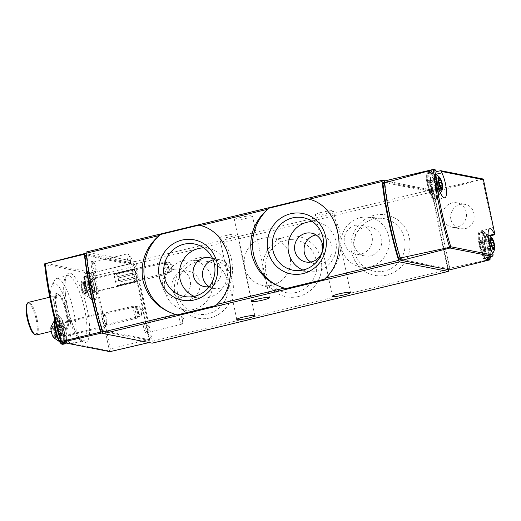 <?xml version="1.0" encoding="UTF-8"?>
<svg xmlns="http://www.w3.org/2000/svg" width="521" height="521" viewBox="0 0 521 521"><rect width="100%" height="100%" fill="white"/><g stroke="black" fill="none" stroke-linecap="round" stroke-linejoin="round"><path stroke-width="0.39" stroke-dasharray="2.6 1.95" d="M483 178.977L433.049 190.328A2.097 0.554 -103.6 0 1 433.921 192.184L483 178.977M490.04 259.386L449.805 268.217A2.097 0.554 -103.6 0 1 449.662 269.871M485.793 259.002L487.93 259.425M426.263 174.092A15.109 3.973 -103.6 0 0 428.816 190.868A15.109 3.973 -103.6 0 0 434.963 200.175A15.109 3.973 -103.6 0 0 436.396 190.777A15.109 3.973 -103.6 0 0 432.02 175.219A1.68 0.443 -103.6 0 1 431.518 172.77L426.263 174.092A1.68 0.443 -103.6 0 0 425.735 171.637L435.068 169.566M433.049 190.328L384.902 180.878M431.518 172.77L425.735 171.637M450.906 219.419C448.868 211.096 456.878 202.493 464.914 204.382C477.171 206.147 477.288 226.342 465.058 228.68L460.154 228.791C455.276 227.592 452.195 224.473 450.906 219.419M494.917 234.724L494.136 234.528L485.279 236.593A1.68 0.443 -103.6 0 1 485.09 237.101A1.68 0.443 -103.6 0 1 484.576 236.508L489.043 235.42M489.909 258.781L485.279 236.593M449.805 268.217L433.921 192.184M385.201 181.901L432.879 191.259A2.097 0.554 -103.6 0 1 433.902 193.415L449.245 266.869A2.097 0.554 -103.6 0 1 449.148 268.797A2.097 0.554 -103.6 0 1 449.082 268.797L401.398 259.438A2.097 0.554 -103.6 0 1 400.545 257.921A123.822 32.556 -103.6 0 1 384.934 183.197A2.097 0.554 -103.6 0 1 385.136 181.901A2.097 0.554 -103.6 0 1 385.201 181.901L383.235 182.376L430.913 191.735A2.097 0.554 -103.6 0 1 431.935 193.89L447.278 267.345A2.097 0.554 -103.6 0 1 447.181 269.272A2.097 0.554 -103.6 0 1 447.116 269.272L401.32 260.285M484.576 236.508A15.109 3.973 -103.6 0 0 479.945 231.129A15.109 3.973 -103.6 0 0 478.512 240.526A15.109 3.973 -103.6 0 0 482.889 256.078A1.68 0.443 -103.6 0 1 483.39 258.533M486.054 258.82A13.429 3.53 76.4 0 0 487.356 246.856A13.429 3.53 76.4 0 0 480.779 232.75A13.429 3.53 76.4 0 0 479.366 243.196A13.429 3.53 76.4 0 0 485.044 258.116M428.679 172.431A13.429 3.53 76.4 0 0 429.486 191.376A13.429 3.53 76.4 0 0 436.051 192.666A13.429 3.53 76.4 0 0 428.679 172.431M457.073 227.11A12.432 11.911 101.1 0 1 452.156 227.221A12.432 11.911 101.1 0 1 442.863 212.731A12.432 11.911 101.1 0 1 456.943 202.819A12.432 11.911 101.1 0 1 466.477 214.75A12.432 11.911 101.1 0 1 457.073 227.11M385.195 180.807L431.082 189.807A2.097 0.554 -103.6 0 1 432.098 191.969L448.294 269.507A2.097 0.554 -103.6 0 1 448.32 269.604M382.381 180.253L86.408 251.982L135.108 261.542A2.097 0.554 -103.6 0 1 136.124 263.698L152.327 341.235A2.097 0.554 -103.6 0 1 152.288 343.124M298.461 296.514A30.765 29.469 101.1 0 1 264.108 257.7A30.765 29.469 101.1 0 1 314.072 245.586A30.765 29.469 101.1 0 1 298.461 296.514M386.816 275.095A30.765 29.469 101.1 0 1 352.463 236.287A30.765 29.469 101.1 0 1 402.427 224.173A30.765 29.469 101.1 0 1 386.816 275.095M210.1 317.927A30.765 29.469 101.1 0 1 175.746 279.113A30.765 29.469 101.1 0 1 225.71 267.006A30.765 29.469 101.1 0 1 210.1 317.927M240.839 217.381A9.235 1.068 168.2 0 0 234.404 219.784A9.235 1.068 168.2 0 0 243.665 218.944A9.235 1.068 168.2 0 0 252.483 216.007A9.235 1.068 168.2 0 0 240.839 217.381M321.802 212.294A9.235 1.068 168.2 0 0 315.368 214.698A9.235 1.068 168.2 0 0 324.622 213.857A9.235 1.068 168.2 0 0 333.447 210.92A9.235 1.068 168.2 0 0 321.802 212.294M226.16 235.472A9.235 1.068 168.2 0 0 219.725 237.876A9.235 1.068 168.2 0 0 228.986 237.035A9.235 1.068 168.2 0 0 237.804 234.098A9.235 1.068 168.2 0 0 226.16 235.472M102.956 313.544A6.298 1.654 76.4 0 0 102.741 320.526A6.298 1.654 76.4 0 0 106.095 325.443A6.298 1.654 76.4 0 0 105.841 319.275A6.298 1.654 76.4 0 0 103.243 313.668A6.298 1.654 76.4 0 0 102.956 313.544M144.141 321.626A6.298 1.654 76.4 0 0 143.933 328.614A6.298 1.654 76.4 0 0 147.287 333.531A6.298 1.654 76.4 0 0 147.033 327.357A6.298 1.654 76.4 0 0 144.434 321.757A6.298 1.654 76.4 0 0 144.141 321.626M92.041 261.308A6.298 1.654 76.4 0 0 91.833 268.295A6.298 1.654 76.4 0 0 95.187 273.212A6.298 1.654 76.4 0 0 94.926 267.039A6.298 1.654 76.4 0 0 92.334 261.438A6.298 1.654 76.4 0 0 92.041 261.308M133.233 269.39A6.298 1.654 76.4 0 0 133.018 276.377A6.298 1.654 76.4 0 0 136.372 281.294A6.298 1.654 76.4 0 0 136.118 275.121A6.298 1.654 76.4 0 0 133.519 269.52A6.298 1.654 76.4 0 0 133.233 269.39M484.269 233.642A11.729 3.08 76.4 0 0 484.224 233.636A11.729 3.08 76.4 0 0 483.657 245.775A11.729 3.08 76.4 0 0 489.72 256.306A11.729 3.08 76.4 0 0 489.668 244.401A11.729 3.08 76.4 0 0 484.269 233.642M432.17 173.324A11.729 3.08 76.4 0 0 432.124 173.317A11.729 3.08 76.4 0 0 431.557 185.456A11.729 3.08 76.4 0 0 437.62 195.987A11.729 3.08 76.4 0 0 437.568 184.082A11.729 3.08 76.4 0 0 432.17 173.324M480.844 241.47L480.297 240.533L480.193 241.347A2.097 0.554 -103.6 0 1 480.01 242.786A2.097 0.554 -103.6 0 1 479.763 242.675L479.841 244.544A2.097 0.554 -103.6 0 1 480.46 247.488L481.189 249.487A2.097 0.554 -103.6 0 1 481.267 249.442A2.097 0.554 -103.6 0 1 482.231 251.102L482.778 252.04L482.882 251.233A2.097 0.554 -103.6 0 1 483.065 249.793A2.097 0.554 -103.6 0 1 483.312 249.904L483.234 248.029A2.097 0.554 -103.6 0 1 482.615 245.091L481.892 243.092A2.097 0.554 -103.6 0 1 481.808 243.138A2.097 0.554 -103.6 0 1 480.844 241.47L491.244 238.95M428.744 181.152L428.197 180.214L428.093 181.028A2.097 0.554 -103.6 0 1 427.91 182.467A2.097 0.554 -103.6 0 1 427.663 182.357L427.741 184.226A2.097 0.554 -103.6 0 1 428.353 187.169L429.083 189.169A2.097 0.554 -103.6 0 1 429.167 189.123A2.097 0.554 -103.6 0 1 430.131 190.784L430.678 191.721L430.782 190.914A2.097 0.554 -103.6 0 1 430.965 189.475A2.097 0.554 -103.6 0 1 431.212 189.585L431.134 187.716A2.097 0.554 -103.6 0 1 430.515 184.773L429.786 182.773A2.097 0.554 -103.6 0 1 429.708 182.819A2.097 0.554 -103.6 0 1 428.744 181.152L439.144 178.631M215.844 305.547A46.174 44.226 -78.9 0 0 231.637 260.298A46.174 44.226 -78.9 0 0 200.539 225.534M324.472 279.217A46.174 44.226 -78.9 0 0 340.265 233.975A46.174 44.226 -78.9 0 0 309.161 199.204M194.229 296.358A25.171 24.109 -78.9 0 0 201.217 298.077A25.171 24.109 -78.9 0 0 227.228 277.667A25.171 24.109 -78.9 0 0 210.855 248.947A25.171 24.109 -78.9 0 0 203.737 247.898M209.325 286.615A14.692 14.074 -78.9 0 0 221.106 273.694A14.692 14.074 -78.9 0 0 212.581 258.559M302.857 270.028A25.171 24.109 -78.9 0 0 309.845 271.747A25.171 24.109 -78.9 0 0 335.856 251.343A25.171 24.109 -78.9 0 0 319.484 222.623A25.171 24.109 -78.9 0 0 312.366 221.575M209.195 286.641A14.692 14.074 -78.9 0 0 213.753 288.445A14.692 14.074 -78.9 0 0 230.393 276.736A14.692 14.074 -78.9 0 0 219.413 259.614A14.692 14.074 -78.9 0 0 213.603 259.745A14.692 14.074 -78.9 0 0 213.128 259.868M310.737 262.03A14.692 14.074 -78.9 0 0 315.303 263.834A14.692 14.074 -78.9 0 0 331.936 252.125A14.692 14.074 -78.9 0 0 320.956 235.004A14.692 14.074 -78.9 0 0 316.052 234.945M193.578 309.467A25.171 24.109 101.1 0 1 181.184 309.077A25.171 24.109 101.1 0 1 164.812 280.35A25.171 24.109 101.1 0 1 190.823 259.946A25.171 24.109 101.1 0 1 212.575 283.137A25.171 24.109 101.1 0 1 193.578 309.467M188.895 299.901A14.692 14.074 101.1 0 1 183.079 300.031A14.692 14.074 101.1 0 1 171.813 285.938A14.692 14.074 101.1 0 1 182.923 271.33A14.692 14.074 101.1 0 1 188.739 271.2A14.692 14.074 101.1 0 1 200.005 285.293A14.692 14.074 101.1 0 1 188.895 299.901M208.153 313.798A26.747 25.62 101.1 0 1 194.984 313.382A26.747 25.62 101.1 0 1 177.583 282.857A26.747 25.62 101.1 0 1 205.228 261.177A26.747 25.62 101.1 0 1 228.341 285.814A26.747 25.62 101.1 0 1 208.153 313.798M370.294 266.635A25.171 24.109 101.1 0 1 357.901 266.244A25.171 24.109 101.1 0 1 341.529 237.524A25.171 24.109 101.1 0 1 367.539 217.12A25.171 24.109 101.1 0 1 389.291 240.305A25.171 24.109 101.1 0 1 370.294 266.635M370.724 255.831A14.692 14.074 101.1 0 1 364.915 255.961A14.692 14.074 101.1 0 1 353.648 241.868A14.692 14.074 101.1 0 1 364.759 227.26A14.692 14.074 101.1 0 1 370.568 227.13A14.692 14.074 101.1 0 1 381.834 241.223A14.692 14.074 101.1 0 1 370.724 255.831M384.869 270.966A26.747 25.62 101.1 0 1 371.701 270.555A26.747 25.62 101.1 0 1 354.3 240.031A26.747 25.62 101.1 0 1 381.945 218.345A26.747 25.62 101.1 0 1 405.058 242.988A26.747 25.62 101.1 0 1 384.869 270.966M272.255 285.176A24.122 23.1 101.1 0 1 260.376 284.798A24.122 23.1 101.1 0 1 244.688 257.276A24.122 23.1 101.1 0 1 269.618 237.719A24.122 23.1 101.1 0 1 290.457 259.94A24.122 23.1 101.1 0 1 272.255 285.176M296.514 292.385A26.747 25.62 101.1 0 1 283.339 291.968A26.747 25.62 101.1 0 1 265.938 261.444A26.747 25.62 101.1 0 1 293.584 239.758A26.747 25.62 101.1 0 1 316.696 264.401A26.747 25.62 101.1 0 1 296.514 292.385M173.454 269.474A14.692 14.074 -78.9 0 0 162.344 284.075A14.692 14.074 -78.9 0 0 173.61 298.175A14.692 14.074 -78.9 0 0 190.25 286.465A14.692 14.074 -78.9 0 0 179.27 269.344A14.692 14.074 -78.9 0 0 173.454 269.474M355.289 225.404A14.692 14.074 -78.9 0 0 344.179 240.012A14.692 14.074 -78.9 0 0 355.446 254.105A14.692 14.074 -78.9 0 0 372.079 242.395A14.692 14.074 -78.9 0 0 361.105 225.274A14.692 14.074 -78.9 0 0 355.289 225.404M134.529 270.236A5.158 1.355 76.4 0 0 134.359 270.236A5.158 1.355 76.4 0 0 134.255 275.57A5.158 1.355 76.4 0 0 136.789 280.265A5.158 1.355 76.4 0 0 137.101 279.992A5.158 1.355 76.4 0 0 136.893 274.932A5.158 1.355 76.4 0 0 134.763 270.34A5.158 1.355 76.4 0 0 134.529 270.236M168.882 261.907A5.158 1.355 76.4 0 0 168.713 261.913A5.158 1.355 76.4 0 0 168.543 266.941A5.158 1.355 76.4 0 0 170.979 271.942A5.158 1.355 76.4 0 0 171.149 271.942A5.158 1.355 76.4 0 0 171.624 271.194A5.158 1.355 76.4 0 0 171.253 266.609A5.158 1.355 76.4 0 0 169.481 262.356A5.158 1.355 76.4 0 0 168.882 261.907M93.337 262.154A5.158 1.355 76.4 0 0 93.168 262.154A5.158 1.355 76.4 0 0 93.064 267.488A5.158 1.355 76.4 0 0 95.604 272.183A5.158 1.355 76.4 0 0 95.916 271.91A5.158 1.355 76.4 0 0 95.701 266.85A5.158 1.355 76.4 0 0 93.572 262.258A5.158 1.355 76.4 0 0 93.337 262.154M127.697 253.825A5.158 1.355 76.4 0 0 127.528 253.831A5.158 1.355 76.4 0 0 127.352 258.859A5.158 1.355 76.4 0 0 129.788 263.86A5.158 1.355 76.4 0 0 129.957 263.86A5.158 1.355 76.4 0 0 130.439 263.112A5.158 1.355 76.4 0 0 130.061 258.527A5.158 1.355 76.4 0 0 128.296 254.274A5.158 1.355 76.4 0 0 127.697 253.825M145.437 322.473A5.158 1.355 76.4 0 0 145.274 322.473A5.158 1.355 76.4 0 0 145.17 327.807A5.158 1.355 76.4 0 0 147.704 332.502A5.158 1.355 76.4 0 0 148.016 332.229A5.158 1.355 76.4 0 0 147.808 327.168A5.158 1.355 76.4 0 0 145.678 322.577A5.158 1.355 76.4 0 0 145.437 322.473M179.797 314.143A5.158 1.355 76.4 0 0 179.628 314.15A5.158 1.355 76.4 0 0 179.452 319.178A5.158 1.355 76.4 0 0 181.894 324.179A5.158 1.355 76.4 0 0 182.057 324.179A5.158 1.355 76.4 0 0 182.539 323.43A5.158 1.355 76.4 0 0 182.161 318.845A5.158 1.355 76.4 0 0 180.396 314.593A5.158 1.355 76.4 0 0 179.797 314.143M104.252 314.391A5.158 1.355 76.4 0 0 104.083 314.391A5.158 1.355 76.4 0 0 103.979 319.725A5.158 1.355 76.4 0 0 106.512 324.42A5.158 1.355 76.4 0 0 106.825 324.147A5.158 1.355 76.4 0 0 106.616 319.086A5.158 1.355 76.4 0 0 104.487 314.495A5.158 1.355 76.4 0 0 104.252 314.391M138.606 306.061A5.158 1.355 76.4 0 0 138.443 306.061A5.158 1.355 76.4 0 0 138.267 311.096A5.158 1.355 76.4 0 0 140.703 316.097A5.158 1.355 76.4 0 0 140.872 316.097A5.158 1.355 76.4 0 0 141.347 315.348A5.158 1.355 76.4 0 0 140.976 310.763A5.158 1.355 76.4 0 0 139.205 306.511A5.158 1.355 76.4 0 0 138.606 306.061M135.929 273.831L117.98 278.077L135.929 273.831A6.884 1.81 76.4 0 0 133.773 269.253L116.092 273.714A6.714 1.765 76.4 0 0 115.219 273.278A6.714 1.765 76.4 0 0 114.913 273.486L132.588 269.025A6.884 1.81 76.4 0 0 132.236 273.108L114.574 277.406A6.714 1.765 76.4 0 0 115.428 281.49L133.089 277.192A6.884 1.81 76.4 0 0 135.252 281.763L117.505 285.892A6.714 1.765 76.4 0 0 118.384 286.329A6.714 1.765 76.4 0 0 118.684 286.12L136.43 281.998A6.884 1.81 76.4 0 0 136.782 277.914L119.022 282.193A6.714 1.765 76.4 0 0 118.169 278.116A6.714 1.765 76.4 0 0 116.092 273.714L116.229 274.365L133.943 270.073L133.773 269.253M132.588 269.025L132.757 269.839L115.043 274.131L114.913 273.486A6.714 1.765 76.4 0 0 114.574 277.406L114.763 277.446A6.089 1.602 -103.6 0 0 115.616 281.529L115.428 281.49A6.714 1.765 76.4 0 0 117.505 285.892L117.368 285.241L135.076 280.949L135.252 281.763M136.43 281.998L136.261 281.184L118.554 285.475L118.684 286.12A6.714 1.765 76.4 0 0 119.022 282.193L136.782 277.914M90.986 278.969A6.942 1.823 76.4 0 0 90.765 278.969A6.942 1.823 76.4 0 0 90.621 286.146A6.942 1.823 76.4 0 0 94.034 292.463A6.942 1.823 76.4 0 0 94.347 292.248A6.942 1.823 76.4 0 0 94.106 285.026A6.942 1.823 76.4 0 0 90.986 278.969M60.716 323.137A6.923 1.823 76.4 0 0 60.482 323.144A6.923 1.823 76.4 0 0 60.351 330.301A6.923 1.823 76.4 0 0 63.744 336.605A6.923 1.823 76.4 0 0 63.985 329.858A6.923 1.823 76.4 0 0 60.716 323.137M110.081 351.61L109.436 350.933L93.396 274.137L93.611 272.776L132.705 262.929L86.199 253.799M109.534 351.102L110.315 348.881L149.586 339.405L134.327 266.355A3.341 0.879 -103.6 0 0 132.705 262.929M149.586 339.405A3.341 0.879 -103.6 0 1 149.429 342.466A3.341 0.879 -103.6 0 1 149.325 342.466L103.217 333.42M110.315 348.881L95.056 275.83L93.422 273.974M54.034 316.729A29.345 7.717 76.4 0 0 65.314 339.718A29.345 7.717 76.4 0 0 69.449 315.667A29.345 7.717 76.4 0 0 54.77 283.268A29.345 7.717 76.4 0 0 52.022 284.876A29.345 7.717 76.4 0 0 52.074 308.269M56.893 293.434A18.886 4.969 76.4 0 0 56.281 293.44A18.886 4.969 76.4 0 0 55.903 312.971A18.886 4.969 76.4 0 0 65.177 330.158A18.886 4.969 76.4 0 0 65.815 311.74A18.886 4.969 76.4 0 0 56.893 293.434M57.759 278.338A33.461 8.798 76.4 0 0 56.652 278.357A33.461 8.798 76.4 0 0 54.627 280.174A33.461 8.798 76.4 0 0 56.001 312.945A33.461 8.798 76.4 0 0 69.781 342.707A33.461 8.798 76.4 0 0 72.412 343.398A33.461 8.798 76.4 0 0 73.572 310.803A33.461 8.798 76.4 0 0 57.759 278.338M58.072 293.147A18.886 4.969 76.4 0 0 57.46 293.16A18.886 4.969 76.4 0 0 57.082 312.685A18.886 4.969 76.4 0 0 66.356 329.871A18.886 4.969 76.4 0 0 66.994 311.454A18.886 4.969 76.4 0 0 58.072 293.147M65.32 327.839A16.789 4.415 -103.6 0 1 57.388 311.571A16.789 4.415 -103.6 0 1 57.955 295.199A16.789 4.415 -103.6 0 1 58.502 295.192A16.789 4.415 -103.6 0 1 66.427 311.46A16.789 4.415 -103.6 0 1 65.861 327.833A16.789 4.415 -103.6 0 1 65.32 327.839M87.294 255.095L134.861 264.427A2.097 0.554 -103.6 0 1 135.877 266.583L150.797 337.999A2.097 0.554 -103.6 0 1 150.699 339.92A2.097 0.554 -103.6 0 1 150.634 339.926L103.067 330.588A2.097 0.554 -103.6 0 1 102.201 329.044A125.919 33.11 -103.6 0 1 87.027 256.417A2.097 0.554 -103.6 0 1 87.228 255.095A2.097 0.554 -103.6 0 1 87.294 255.095L85.327 255.57L132.894 264.902A2.097 0.554 -103.6 0 1 133.91 267.058L148.83 338.474A2.097 0.554 -103.6 0 1 148.732 340.402A2.097 0.554 -103.6 0 1 148.667 340.402L102.376 331.317M132.757 269.839A6.089 1.602 -103.6 0 1 133.076 269.598A6.089 1.602 -103.6 0 1 133.943 270.073M135.694 273.785A6.089 1.602 -103.6 0 1 136.548 277.869M136.261 281.184A6.089 1.602 -103.6 0 1 135.942 281.425A6.089 1.602 -103.6 0 1 135.076 280.949M133.089 277.192L133.324 277.237A6.089 1.602 -103.6 0 1 132.471 273.154L132.236 273.108M102.748 312.548A7.32 1.921 76.4 0 0 102.507 312.554A7.32 1.921 76.4 0 0 102.363 320.115A7.32 1.921 76.4 0 0 105.952 326.778A7.32 1.921 76.4 0 0 106.206 319.647A7.32 1.921 76.4 0 0 102.748 312.548M118.554 285.475A6.089 1.602 -103.6 0 1 118.234 285.716A6.089 1.602 -103.6 0 1 117.368 285.241M117.98 278.077A6.089 1.602 -103.6 0 1 118.834 282.161M115.043 274.131A6.089 1.602 -103.6 0 1 115.362 273.89A6.089 1.602 -103.6 0 1 116.229 274.365M132.471 273.154L114.763 277.446M133.324 277.237L115.616 281.529M53.611 337.641A6.298 1.654 76.4 0 0 55.05 333.538A6.298 1.654 76.4 0 0 51.787 325.944A6.298 1.654 76.4 0 0 50.999 326.856M53.422 328.868A2.097 0.554 -103.6 0 1 53.337 328.914A2.097 0.554 -103.6 0 1 52.374 327.247L51.826 326.309L51.722 327.123A2.097 0.554 -103.6 0 1 51.54 328.562A2.097 0.554 -103.6 0 1 51.292 328.451L51.371 330.321A2.097 0.554 76.4 0 1 51.989 333.264L52.719 335.263A2.097 0.554 -103.6 0 1 52.797 335.218A2.097 0.554 -103.6 0 1 53.761 336.879L54.308 337.816L54.412 337.009A2.097 0.554 -103.6 0 1 54.594 335.57A2.097 0.554 -103.6 0 1 54.842 335.68L54.764 333.811A2.097 0.554 -103.6 0 1 54.145 330.868L53.468 328.842L61.289 326.96A2.097 0.554 -103.6 0 1 61.211 327.006A2.097 0.554 -103.6 0 1 60.247 325.345L52.374 327.247M56.587 319.23A11.729 3.08 76.4 0 0 55.903 319.38A11.729 3.08 76.4 0 0 55.975 331.363A11.729 3.08 76.4 0 0 61.393 342.043A11.729 3.08 76.4 0 0 62.266 331.206A11.729 3.08 76.4 0 0 56.587 319.23M60.84 323.749A6.298 1.654 76.4 0 0 60.638 323.749A6.298 1.654 76.4 0 0 60.514 330.262A6.298 1.654 76.4 0 0 63.601 335.993A6.298 1.654 76.4 0 0 63.816 329.852A6.298 1.654 76.4 0 0 60.84 323.749M134.418 305.918A6.298 1.654 76.4 0 0 134.21 305.918A6.298 1.654 76.4 0 0 134.086 312.431A6.298 1.654 76.4 0 0 137.179 318.162A6.298 1.654 76.4 0 0 137.557 317.823A6.298 1.654 76.4 0 0 137.303 311.649A6.298 1.654 76.4 0 0 134.705 306.048A6.298 1.654 76.4 0 0 134.418 305.918M135.883 306.876A5.008 1.316 76.4 0 0 135.714 312.437A5.008 1.316 76.4 0 0 138.384 316.345A5.008 1.316 76.4 0 0 138.182 311.441A5.008 1.316 76.4 0 0 136.111 306.98A5.008 1.316 76.4 0 0 135.883 306.876M61.289 326.96L62.019 328.959A2.097 0.554 -103.6 0 0 62.637 331.903L62.715 333.772A2.097 0.554 -103.6 0 0 62.468 333.661A2.097 0.554 -103.6 0 0 62.286 335.101L62.181 335.908L61.634 334.97A2.097 0.554 -103.6 0 0 60.67 333.31A2.097 0.554 -103.6 0 0 60.586 333.355L59.856 331.356A2.097 0.554 -103.6 0 0 59.244 328.412L59.166 326.543A2.097 0.554 -103.6 0 0 59.414 326.654A2.097 0.554 -103.6 0 0 59.596 325.215L59.7 324.401L60.247 325.345M82.064 281.789A6.298 1.654 76.4 0 0 81.276 282.708A6.298 1.654 76.4 0 0 81.738 288.302A6.298 1.654 76.4 0 0 83.888 293.486A6.298 1.654 76.4 0 0 85.327 289.389A6.298 1.654 76.4 0 0 82.064 281.789M83.699 284.713A2.097 0.554 -103.6 0 1 83.614 284.759A2.097 0.554 -103.6 0 1 82.65 283.098L82.103 282.154L81.999 282.968A2.097 0.554 -103.6 0 1 81.817 284.407A2.097 0.554 -103.6 0 1 81.569 284.297L81.647 286.166A2.097 0.554 76.4 0 1 82.266 289.109L82.995 291.109A2.097 0.554 -103.6 0 1 83.073 291.063A2.097 0.554 -103.6 0 1 84.037 292.724L84.584 293.662L84.689 292.854A2.097 0.554 -103.6 0 1 84.871 291.415A2.097 0.554 -103.6 0 1 85.118 291.526L85.04 289.656A2.097 0.554 -103.6 0 1 84.422 286.713L83.738 284.687L91.566 282.805A2.097 0.554 -103.6 0 1 91.488 282.851A2.097 0.554 -103.6 0 1 90.524 281.19L82.65 283.098M86.864 275.075A11.729 3.08 76.4 0 0 86.18 275.225A11.729 3.08 76.4 0 0 86.252 287.208A11.729 3.08 76.4 0 0 91.67 297.888A11.729 3.08 76.4 0 0 92.543 287.058A11.729 3.08 76.4 0 0 86.864 275.075M91.116 279.595A6.298 1.654 76.4 0 0 90.914 279.595A6.298 1.654 76.4 0 0 90.791 286.107A6.298 1.654 76.4 0 0 93.878 291.838A6.298 1.654 76.4 0 0 94.093 285.697A6.298 1.654 76.4 0 0 91.116 279.595M164.688 261.763A6.298 1.654 76.4 0 0 164.486 261.77A6.298 1.654 76.4 0 0 164.362 268.276A6.298 1.654 76.4 0 0 167.456 274.007A6.298 1.654 76.4 0 0 167.834 273.668A6.298 1.654 76.4 0 0 167.58 267.494A6.298 1.654 76.4 0 0 164.981 261.894A6.298 1.654 76.4 0 0 164.688 261.763M166.16 262.721A5.008 1.316 76.4 0 0 165.991 268.282A5.008 1.316 76.4 0 0 168.661 272.196A5.008 1.316 76.4 0 0 168.459 267.286A5.008 1.316 76.4 0 0 166.388 262.825A5.008 1.316 76.4 0 0 166.16 262.721M91.566 282.805L92.295 284.805A2.097 0.554 -103.6 0 0 92.914 287.748L92.992 289.617A2.097 0.554 -103.6 0 0 92.745 289.507A2.097 0.554 -103.6 0 0 92.562 290.946L92.458 291.753L91.911 290.816A2.097 0.554 -103.6 0 0 90.947 289.155A2.097 0.554 -103.6 0 0 90.862 289.201L90.133 287.201A2.097 0.554 -103.6 0 0 89.521 284.258L89.443 282.389A2.097 0.554 -103.6 0 0 89.69 282.499A2.097 0.554 -103.6 0 0 89.873 281.06L89.977 280.252L90.524 281.19M440.375 170.699L482.446 178.95M433.563 169.358L434.638 169.572M494.136 234.528L482.589 179.257M432.879 191.259L430.913 191.735M433.902 193.415L431.935 193.89M384.934 183.197L384.465 183.314M400.545 257.921L400.115 258.025M401.398 259.438L400.792 259.588M449.082 268.797L447.116 269.272M449.245 266.869L447.278 267.345M482.889 256.078L492.729 253.694M432.02 175.219L435.992 174.255M136.124 263.698L432.098 191.969M135.108 261.542L431.082 189.807M152.327 341.235L448.294 269.507M487.656 259.491A14.269 3.751 76.4 0 0 488.138 245.573A14.269 3.751 76.4 0 0 481.391 231.747A14.269 3.751 76.4 0 0 480.929 231.747A14.269 3.751 76.4 0 0 479.893 242.851A14.269 3.751 76.4 0 0 485.357 258.038M489.226 259.106A14.269 3.751 76.4 0 0 489.707 245.189A14.269 3.751 76.4 0 0 482.967 231.363A14.269 3.751 76.4 0 0 482.505 231.37A14.269 3.751 76.4 0 0 481.469 242.454A14.269 3.751 76.4 0 0 486.92 257.648M490.938 256.645A13.429 3.53 76.4 0 0 489.577 242.291A13.429 3.53 76.4 0 0 483.924 231.988A13.429 3.53 76.4 0 0 482.511 242.408A13.429 3.53 76.4 0 0 488.17 257.335M429.291 171.429A14.269 3.751 76.4 0 0 428.829 171.435A14.269 3.751 76.4 0 0 428.542 186.186A14.269 3.751 76.4 0 0 435.549 199.172A14.269 3.751 76.4 0 0 436.031 185.255A14.269 3.751 76.4 0 0 429.291 171.429M430.867 171.044A14.269 3.751 76.4 0 0 430.405 171.051A14.269 3.751 76.4 0 0 430.118 185.802A14.269 3.751 76.4 0 0 437.126 198.788A14.269 3.751 76.4 0 0 437.607 184.87A14.269 3.751 76.4 0 0 430.867 171.044M431.824 171.67A13.429 3.53 76.4 0 0 432.638 190.614A13.429 3.53 76.4 0 0 439.196 191.904A13.429 3.53 76.4 0 0 431.824 171.67M481.892 243.092L492.912 240.415M480.193 241.347L491.212 238.677M479.763 242.675L490.548 240.057M479.841 244.544L490.86 241.874M480.46 247.488L491.479 244.818M481.189 249.487L492.111 246.837M482.231 251.102L493.25 248.432M482.882 251.233L493.335 248.699M483.312 249.904L494.331 247.234M483.234 248.029L491.642 245.997M482.615 245.091L491.264 242.994M429.786 182.773L440.805 180.103M428.093 181.028L439.112 178.358M427.663 182.357L438.441 179.738M427.741 184.226L438.76 181.555M428.353 187.169L439.379 184.499M429.083 189.169L440.011 186.518M430.131 190.784L441.15 188.114M430.782 190.914L441.235 188.381M431.212 189.585L442.231 186.915M431.134 187.716L439.542 185.678M430.515 184.773L439.157 182.676M70.016 273.121A35.662 9.378 76.4 0 0 72.172 323.417A35.662 9.378 76.4 0 0 89.586 326.836A35.662 9.378 76.4 0 0 70.016 273.121M93.396 274.137L44.689 264.577A124.486 32.732 76.4 0 0 60.729 341.372L109.436 350.933M93.611 272.776L45.718 263.379L84.812 253.525M95.056 275.83L134.327 266.355M68.492 275.635A33.559 8.824 76.4 0 0 67.385 275.655A33.559 8.824 76.4 0 0 66.734 310.347A33.559 8.824 76.4 0 0 83.191 340.89A33.559 8.824 76.4 0 0 84.35 308.198A33.559 8.824 76.4 0 0 68.492 275.635M34.887 334.515A16.131 4.24 76.4 0 0 36.229 319.816A16.131 4.24 76.4 0 0 28.388 303.163A16.131 4.24 76.4 0 0 27.359 303.43M36.385 334.977A16.789 4.415 76.4 0 0 36.952 318.605A16.789 4.415 76.4 0 0 29.02 302.336A16.789 4.415 76.4 0 0 28.479 302.343M148.83 338.474L150.797 337.999M133.91 267.058L135.877 266.583M132.894 264.902L134.861 264.427M86.525 256.54L87.027 256.417M101.732 329.155L102.201 329.044M102.22 330.796L103.067 330.588M148.667 340.402L150.634 339.926M61.517 343.645A13.429 3.53 76.4 0 0 62.82 331.682A13.429 3.53 76.4 0 0 56.242 317.576A13.429 3.53 76.4 0 0 54.64 319.21M63.119 344.316A14.269 3.751 76.4 0 0 63.601 330.399A14.269 3.751 76.4 0 0 56.861 316.566A14.269 3.751 76.4 0 0 56.398 316.573A14.269 3.751 76.4 0 0 54.861 320.109M64.695 343.932A14.269 3.751 76.4 0 0 65.177 330.014A14.269 3.751 76.4 0 0 58.437 316.188A14.269 3.751 76.4 0 0 57.974 316.195A14.269 3.751 76.4 0 0 57.629 330.698M58.736 334.677A14.269 3.751 76.4 0 0 62.266 342.31M65.327 342.916A13.429 3.53 76.4 0 0 65.718 329.747A13.429 3.53 76.4 0 0 59.394 316.814A13.429 3.53 76.4 0 0 58.163 328.263A13.429 3.53 76.4 0 0 64.324 342.714M59.596 325.215L51.722 327.123M59.166 326.543L51.292 328.451M59.244 328.412L51.371 330.321M59.856 331.356L51.989 333.264M60.586 333.355L52.719 335.263M61.634 334.97L53.761 336.879M62.286 335.101L54.412 337.009M62.715 333.772L54.842 335.68M62.637 331.903L54.764 333.811M62.019 328.959L54.145 330.868M86.519 273.421A13.429 3.53 76.4 0 0 87.333 292.366A13.429 3.53 76.4 0 0 93.891 293.655A13.429 3.53 76.4 0 0 86.519 273.421M87.137 272.411A14.269 3.751 76.4 0 0 86.675 272.418A14.269 3.751 76.4 0 0 86.388 287.175A14.269 3.751 76.4 0 0 93.396 300.161A14.269 3.751 76.4 0 0 93.878 286.244A14.269 3.751 76.4 0 0 87.137 272.411M88.713 272.034A14.269 3.751 76.4 0 0 88.251 272.04A14.269 3.751 76.4 0 0 87.964 286.791A14.269 3.751 76.4 0 0 94.972 299.777A14.269 3.751 76.4 0 0 95.454 285.86A14.269 3.751 76.4 0 0 88.713 272.034M89.671 272.659A13.429 3.53 76.4 0 0 90.478 291.604A13.429 3.53 76.4 0 0 97.043 292.893A13.429 3.53 76.4 0 0 89.671 272.659M89.873 281.06L81.999 282.968M89.443 282.389L81.569 284.297M89.521 284.258L81.647 286.166M90.133 287.201L82.266 289.109M90.862 289.201L82.995 291.109M91.911 290.816L84.037 292.724M92.562 290.946L84.689 292.854M92.992 289.617L85.118 291.526M92.914 287.748L85.04 289.656M92.295 284.805L84.422 286.713M385.136 181.901L384.407 182.076M449.148 268.797L447.181 269.272M485.09 237.101L489.831 235.954M479.945 231.129L489.786 228.739M434.963 200.175L444.804 197.791M452.156 227.221L460.154 228.791M456.943 202.819L464.914 204.382M491.082 256.606L491.375 253.31L490.157 244.375L487.142 235.694L485.259 232.698L483.976 231.604L480.929 231.747L479.248 233.642L478.786 237.543L480.004 246.485L483.019 255.166L484.901 258.155M489.72 256.306A12.595 12.595 0 0 0 492.592 253.421M488.105 234.886A12.595 12.595 0 0 0 484.224 233.636M428.829 171.435L427.148 173.324C426.289 174.691 426.536 178.977 427.904 186.166L430.913 194.847C432.762 197.947 433.817 199.315 434.078 198.937L437.126 198.788C438.083 197.524 438.721 200.09 439.275 192.991C439.034 186.876 437.62 181.002 435.042 175.375C431.694 169.625 431.968 171.858 431.199 171.038L428.829 171.435M437.62 195.987A12.595 12.595 0 0 0 440.492 193.102M436.005 174.568A12.595 12.595 0 0 0 432.124 173.317M481.808 243.138L490.587 241.008M480.297 240.533L491.316 237.863M480.01 242.786L490.515 240.24M479.62 242.61L490.645 239.94M481.143 249.513L492.163 246.843M481.267 249.442L492.071 246.817M482.778 252.04L493.797 249.37M483.065 249.793L492.879 247.41M483.455 249.969L494.475 247.299M481.932 243.06L492.957 240.389M429.708 182.819L438.48 180.689M428.197 180.214L439.216 177.544M427.91 182.467L438.415 179.921M427.52 182.291L438.539 179.621M429.037 189.195L440.063 186.525M429.167 189.123L439.971 186.498M430.678 191.721L441.697 189.051M430.965 189.475L440.779 187.091M431.349 189.651L442.375 186.98M429.832 182.741L440.851 180.071M254.854 315.719L237.804 234.098M236.775 319.497L219.725 237.876M350.496 292.541L333.447 210.92M332.418 296.312L315.368 214.698M269.533 297.628L252.483 216.007M251.454 301.399L234.404 219.784M210.855 248.947L197.062 244.642M201.217 298.077L186.818 296.846M319.484 222.623L305.684 218.312M309.845 271.747L295.44 270.523M219.413 259.614L209.943 257.752M213.753 288.445L204.291 286.583M320.956 235.004L311.486 233.141M315.303 263.834L305.834 261.978M181.184 309.077L194.984 313.382M190.823 259.946L205.228 261.177M357.901 266.244L371.701 270.555M367.539 217.12L381.945 218.345M260.376 284.798L283.339 291.968M269.618 237.719L293.584 239.758M188.739 271.2L179.27 269.344M183.079 300.031L173.61 298.175M370.568 227.13L361.105 225.274M364.915 255.961L355.446 254.105M134.763 270.34L133.519 269.52M137.101 279.992L136.372 281.294M136.789 280.265L171.149 271.942M134.359 270.236L168.713 261.913M171.624 271.194L172.725 266.251L169.481 262.356M93.572 262.258L92.334 261.438M95.916 271.91L95.187 273.212M95.604 272.183L129.957 263.86M93.168 262.154L127.528 253.831M130.439 263.112L131.533 258.169L128.296 254.274M145.678 322.577L144.434 321.757M148.016 332.229L147.287 333.531M147.704 332.502L182.057 324.179M145.274 322.473L179.628 314.15M182.539 323.43L183.639 318.487L180.396 314.593M104.487 314.495L103.243 313.668M106.825 324.147L106.095 325.443M106.512 324.42L140.872 316.097M104.083 314.391L138.443 306.061M141.347 315.348L142.448 310.405L139.205 306.511M149.071 342.551L149.429 342.466M56.652 278.357L67.385 275.655L65.939 278.064C64.597 282.629 64.695 290.015 66.239 300.207C67.847 309.865 70.322 318.806 73.669 327.025C75.565 331.577 77.44 335.101 79.29 337.608L80.801 339.405L83.191 340.89L72.412 343.398M65.314 339.718L69.781 342.707M52.022 284.876L54.627 280.174M65.177 330.158L66.356 329.871M56.281 293.44L57.46 293.16M51.227 331.382L65.861 327.833M49.756 297.185L57.955 295.199M86.375 255.297L87.228 255.095M148.732 340.402L150.699 339.92M63.744 336.605L105.952 326.778M60.482 323.144L102.507 312.554M115.219 273.278L90.765 278.969M118.384 286.329L94.034 292.463M135.942 281.425L118.234 285.716M133.076 269.598L115.362 273.89M54.301 320.76L55.903 319.38M59.342 341.548L61.393 342.043M65.907 343.026L66.838 338.136L65.62 329.2L62.611 320.519L60.723 317.523L58.769 316.182L55.773 316.859L54.575 318.956M63.601 335.993L137.179 318.162M60.638 323.749L134.21 305.918M136.111 306.98L134.705 306.048M138.384 316.345L137.557 317.823M61.211 327.006L53.337 328.914M59.7 324.401L51.826 326.309M59.414 326.654L51.54 328.562M59.023 326.478L51.149 328.386M60.54 333.381L52.673 335.29M60.67 333.31L52.797 335.218M62.181 335.908L54.308 337.816M62.468 333.661L54.594 335.57M62.852 333.837L54.985 335.745M61.335 326.934L53.468 328.842M81.276 282.708C81.973 279.653 83.607 277.159 86.18 275.225M83.888 293.486C85.906 295.882 88.505 297.348 91.67 297.888M86.675 272.418L84.995 274.306C84.128 275.681 84.382 279.959 85.744 287.149L88.759 295.837C90.602 298.937 91.657 300.298 91.924 299.92L94.972 299.777C95.929 298.513 96.561 301.079 97.114 293.981C96.873 287.859 95.467 281.985 92.888 276.364C89.534 270.614 89.814 272.841 89.045 272.027L86.675 272.418M93.878 291.838L167.456 274.007M90.914 279.595L164.486 261.77M166.388 262.825L164.981 261.894M168.661 272.196L167.834 273.668M91.488 282.851L83.614 284.759M89.977 280.252L82.103 282.154M89.69 282.499L81.817 284.407M89.299 282.323L81.426 284.232M90.817 289.227L82.95 291.135M90.947 289.155L83.073 291.063M92.458 291.753L84.584 293.662M92.745 289.507L84.871 291.415M93.129 289.683L85.262 291.591M91.611 282.779L83.738 284.687"/><path stroke-width="0.78" d="M284.212 288.1L285.957 288.556L324.472 279.217L325.612 278.064C349.78 255.896 339.555 206.212 309.142 199.211L307.677 198.814L269.155 208.146L267.735 209.247C254.144 221.236 248.725 236.065 251.48 253.74C255.993 271.148 266.902 282.603 284.212 288.1L216.983 304.388C241.151 282.226 230.927 232.542 200.513 225.541L199.048 225.137L160.527 234.47L159.107 235.57C145.515 247.566 140.097 262.395 142.852 280.064C147.365 297.478 158.273 308.927 175.584 314.423L177.329 314.879L215.844 305.547L216.983 304.388M152.288 343.124A2.097 0.554 -103.6 0 1 152.23 343.157A2.097 0.554 -103.6 0 1 152.158 343.157L103.464 333.603A2.097 0.554 -103.6 0 1 102.611 332.111A125.919 33.11 -103.6 0 1 86.141 253.258A2.097 0.554 -103.6 0 1 86.343 251.982A2.097 0.554 -103.6 0 1 86.408 251.982M448.32 269.604A2.097 0.554 -103.6 0 1 448.197 271.428A2.097 0.554 -103.6 0 1 448.132 271.428L399.431 261.874A2.097 0.554 -103.6 0 1 398.585 260.383A125.919 33.11 -103.6 0 1 382.108 181.529A2.097 0.554 -103.6 0 1 382.316 180.253A2.097 0.554 -103.6 0 1 382.381 180.253L385.195 180.807M435.992 174.255L441.86 172.835A1.68 0.443 -103.6 0 1 441.424 171.455L483.423 179.693L482.446 178.95M441.86 172.835A15.109 3.973 -103.6 0 1 446.237 188.394A15.109 3.973 -103.6 0 1 444.804 197.791A15.109 3.973 -103.6 0 1 438.656 188.485A15.109 3.973 -103.6 0 1 436.103 171.709L440.759 170.686M400.121 258.058L449.597 247.319L450.476 247.527L449.994 248.016L401.515 260.422A4.201 1.101 -103.6 0 1 400.121 258.058A125.483 32.992 -103.6 0 1 384.413 182.871L434.169 169.462L434.768 170.146L435.973 170.38A1.68 0.443 -103.6 0 1 436.103 171.709M489.831 235.954L494.93 234.717A1.68 0.443 -103.6 0 1 494.416 234.118A15.109 3.973 -103.6 0 0 489.786 228.739A15.109 3.973 -103.6 0 0 488.353 238.143A15.109 3.973 -103.6 0 0 492.729 253.694A1.68 0.443 -103.6 0 1 493.166 255.082L492.26 256.312L483.39 258.533L485.793 259.002M440.375 170.699L441.424 171.455M384.413 182.871A4.201 1.101 -103.6 0 1 384.869 180.885A4.201 1.101 -103.6 0 1 384.902 180.878L433.563 169.358M489.909 258.781L490.04 259.386A2.097 0.554 -103.6 0 1 490 259.829L449.662 269.871L401.515 260.422M487.93 259.425L490 259.829M450.476 247.527L450.769 246.765L493.166 255.082M435.973 170.38L434.638 169.572M483.423 179.693L494.95 234.691L483.41 179.445M401.32 260.285L399.431 259.914A2.097 0.554 -103.6 0 1 398.578 258.396A123.822 32.556 -103.6 0 1 382.968 183.672A2.097 0.554 -103.6 0 1 383.169 182.376A2.097 0.554 -103.6 0 1 383.235 182.376M485.044 258.116A13.429 3.53 76.4 0 0 486.054 258.82M257.888 299.002A9.235 1.068 168.2 0 0 251.454 301.399A9.235 1.068 168.2 0 0 260.715 300.558A9.235 1.068 168.2 0 0 269.533 297.628A9.235 1.068 168.2 0 0 257.888 299.002M338.852 293.916A9.235 1.068 168.2 0 0 332.418 296.312A9.235 1.068 168.2 0 0 341.672 295.472A9.235 1.068 168.2 0 0 350.496 292.541A9.235 1.068 168.2 0 0 338.852 293.916M243.209 317.094A9.235 1.068 168.2 0 0 236.775 319.497A9.235 1.068 168.2 0 0 246.036 318.657A9.235 1.068 168.2 0 0 254.854 315.719A9.235 1.068 168.2 0 0 243.209 317.094M491.27 237.452A6.337 1.667 76.4 0 0 491.238 245.124A6.337 1.667 76.4 0 0 494.637 248.875A6.337 1.667 76.4 0 0 494.175 243.222A6.337 1.667 76.4 0 0 491.993 237.986A6.337 1.667 76.4 0 0 491.27 237.452M490.86 241.874A2.097 0.554 -103.6 0 1 491.479 244.818L492.208 246.817A2.097 0.554 -103.6 0 1 492.286 246.765A2.097 0.554 -103.6 0 1 493.25 248.432L493.797 249.37L493.901 248.556A2.097 0.554 -103.6 0 1 494.084 247.123A2.097 0.554 -103.6 0 1 494.331 247.234L494.253 245.358A2.097 0.554 -103.6 0 1 493.641 242.415L492.912 240.415A2.097 0.554 -103.6 0 1 492.827 240.468A2.097 0.554 -103.6 0 1 491.863 238.8L491.316 237.863L491.212 238.677A2.097 0.554 -103.6 0 1 491.029 240.116A2.097 0.554 -103.6 0 1 490.782 239.999L490.86 241.874M439.17 177.133A6.337 1.667 76.4 0 0 439.138 184.805A6.337 1.667 76.4 0 0 442.531 188.556A6.337 1.667 76.4 0 0 442.075 182.904A6.337 1.667 76.4 0 0 439.893 177.674A6.337 1.667 76.4 0 0 439.17 177.133M438.76 181.555A2.097 0.554 -103.6 0 1 439.379 184.499L440.102 186.498A2.097 0.554 -103.6 0 1 440.186 186.446A2.097 0.554 -103.6 0 1 441.15 188.114L441.697 189.051L441.801 188.244A2.097 0.554 -103.6 0 1 441.984 186.805A2.097 0.554 -103.6 0 1 442.231 186.915L442.153 185.04A2.097 0.554 -103.6 0 1 441.534 182.096L440.805 180.103A2.097 0.554 -103.6 0 1 440.727 180.149A2.097 0.554 -103.6 0 1 439.763 178.482L439.216 177.544L439.112 178.358A2.097 0.554 -103.6 0 1 438.929 179.797A2.097 0.554 -103.6 0 1 438.682 179.68L438.76 181.555M160.527 234.47A46.174 44.226 -78.9 0 0 144.897 280.5A46.174 44.226 -78.9 0 0 177.329 314.879M200.539 225.534A46.174 44.226 -78.9 0 0 199.048 225.137M181.94 240.096A30.765 29.469 -78.9 0 0 166.329 291.018A30.765 29.469 -78.9 0 0 216.293 278.911A30.765 29.469 -78.9 0 0 181.94 240.096M269.155 208.146A46.174 44.226 -78.9 0 0 253.519 254.176A46.174 44.226 -78.9 0 0 285.957 288.556M382.108 181.529L309.142 199.211A46.174 44.226 -78.9 0 0 307.677 198.814M290.568 213.773A30.765 29.469 -78.9 0 0 274.958 264.694A30.765 29.469 -78.9 0 0 324.922 252.581A30.765 29.469 -78.9 0 0 290.568 213.773M203.737 247.898A25.171 24.109 -78.9 0 0 198.462 248.556A25.171 24.109 -78.9 0 0 179.53 271.128A25.171 24.109 -78.9 0 0 194.229 296.358M212.581 258.559A14.692 14.074 -78.9 0 0 209.943 257.752A14.692 14.074 -78.9 0 0 204.134 257.888A14.692 14.074 -78.9 0 0 193.024 272.49A14.692 14.074 -78.9 0 0 204.291 286.583A14.692 14.074 -78.9 0 0 209.325 286.615M183.887 244.225A26.747 25.62 -78.9 0 0 163.705 272.209A26.747 25.62 -78.9 0 0 186.818 296.846A26.747 25.62 -78.9 0 0 214.457 275.166A26.747 25.62 -78.9 0 0 197.062 244.642A26.747 25.62 -78.9 0 0 183.887 244.225M312.366 221.575A25.171 24.109 -78.9 0 0 307.09 222.233A25.171 24.109 -78.9 0 0 288.159 244.798A25.171 24.109 -78.9 0 0 302.857 270.028M305.677 233.278A14.692 14.074 -78.9 0 0 294.567 247.879A14.692 14.074 -78.9 0 0 305.834 261.978A14.692 14.074 -78.9 0 0 322.466 250.269A14.692 14.074 -78.9 0 0 311.486 233.141A14.692 14.074 -78.9 0 0 305.677 233.278M292.515 217.902A26.747 25.62 -78.9 0 0 272.327 245.879A26.747 25.62 -78.9 0 0 295.44 270.523A26.747 25.62 -78.9 0 0 323.085 248.836A26.747 25.62 -78.9 0 0 305.684 218.312A26.747 25.62 -78.9 0 0 292.515 217.902M213.128 259.868A14.692 14.074 -78.9 0 0 202.656 272.04A14.692 14.074 -78.9 0 0 209.195 286.641M316.052 234.945A14.692 14.074 -78.9 0 0 315.146 235.134A14.692 14.074 -78.9 0 0 304.238 247.182A14.692 14.074 -78.9 0 0 310.737 262.03M101.432 333.069A3.341 0.879 -103.6 0 1 100.612 332.079L61.485 341.392L60.957 341.945L62.188 342.212L101.432 333.069L103.217 333.42M61.602 342.186L109.977 351.655L149.071 342.551M84.702 253.532L44.643 263.847L84.356 254.268A3.341 0.879 -103.6 0 1 84.702 253.532A3.341 0.879 -103.6 0 1 84.812 253.525L86.199 253.799M44.643 263.847L44.689 264.577L44.643 263.847M60.729 341.372L60.957 341.945L60.729 341.372M149.019 342.544L110.081 351.61L109.534 351.102M100.612 332.079A125.906 33.103 -103.6 0 1 84.356 254.268M52.074 308.269A29.345 7.717 76.4 0 0 54.034 316.729M102.376 331.317L101.1 331.069A2.097 0.554 -103.6 0 1 100.234 329.519A125.919 33.11 -103.6 0 1 85.06 256.892A2.097 0.554 -103.6 0 1 85.255 255.57A2.097 0.554 -103.6 0 1 85.327 255.57M54.301 320.76L50.999 326.856A6.298 1.654 76.4 0 0 51.462 332.457A6.298 1.654 76.4 0 0 53.611 337.641L59.342 341.548M102.611 332.111L175.584 314.423M103.464 333.603L399.431 261.874M325.612 278.064L398.585 260.383M200.513 225.541L267.735 209.247M86.141 253.258L159.107 235.57M434.768 170.146A123.978 32.595 76.4 0 0 450.769 246.765M449.994 248.016L492.26 256.312M433.433 169.95A125.027 32.875 76.4 0 0 449.597 247.319M384.465 183.314L382.968 183.672M400.115 258.025L398.578 258.396M400.792 259.588L399.431 259.914M489.043 235.42L494.416 234.118M152.158 343.157L448.132 271.428M485.357 258.038A14.269 3.751 76.4 0 0 487.656 259.491L489.851 258.826L491.082 256.606M486.92 257.648A14.269 3.751 76.4 0 0 489.226 259.106M488.17 257.335A13.429 3.53 76.4 0 0 490.938 256.645M491.244 238.95L491.863 238.8M493.335 248.699L493.901 248.556M491.642 245.997L494.253 245.358M491.264 242.994L493.641 242.415M439.144 178.631L439.763 178.482M441.235 188.381L441.801 188.244M439.542 185.678L442.153 185.04M439.157 182.676L441.534 182.096M45.314 263.978A125.541 33.005 76.4 0 0 61.485 341.392M27.359 303.43A16.131 4.24 76.4 0 0 27.112 317.953A16.131 4.24 76.4 0 0 34.887 334.515M36.385 334.977L33.409 333.596C31.338 331.421 29.358 326.745 27.476 319.568C25.457 310.568 25.965 305.664 26.662 304.284L28.479 302.343A16.789 4.415 76.4 0 0 28.141 319.699A16.789 4.415 76.4 0 0 36.385 334.977L51.227 331.382M85.06 256.892L86.525 256.54M100.234 329.519L101.732 329.155M101.1 331.069L102.22 330.796M54.64 319.21A13.429 3.53 76.4 0 0 56.014 333.271A13.429 3.53 76.4 0 0 61.517 343.645M54.861 320.109A14.269 3.751 76.4 0 0 57.421 335.83A14.269 3.751 76.4 0 0 63.119 344.316L65.907 343.026M57.629 330.698A14.269 3.751 76.4 0 0 58.736 334.677M62.266 342.31A14.269 3.751 76.4 0 0 64.695 343.932M64.324 342.714A13.429 3.53 76.4 0 0 65.327 342.916M86.343 251.982L382.316 180.253M440.818 170.699L482.882 178.95M386.172 180.572L384.869 180.885M433.973 169.351L435.068 169.566M384.407 182.076L383.169 182.376M152.23 343.157L448.197 271.428M484.901 258.155L486.184 259.256L487.656 259.491M492.592 253.421A12.595 12.595 0 0 0 494.637 248.875M491.993 237.986A12.595 12.595 0 0 0 488.105 234.886M440.492 193.102A12.595 12.595 0 0 0 442.531 188.556M439.893 177.674A12.595 12.595 0 0 0 436.005 174.568M490.587 241.008L492.827 240.468M490.515 240.24L491.029 240.116M492.879 247.41L494.084 247.123M438.48 180.689L440.727 180.149M438.415 179.921L438.929 179.797M440.779 187.091L441.984 186.805M61.634 342.186L109.872 351.655M44.604 264.277C47.548 289.578 52.934 315.361 60.762 341.613M28.479 302.343L49.756 297.185M85.255 255.57L86.375 255.297M54.575 318.956L54.249 322.369L55.473 331.304L58.482 339.992L60.371 342.981L61.647 344.075L63.119 344.316"/></g></svg>
